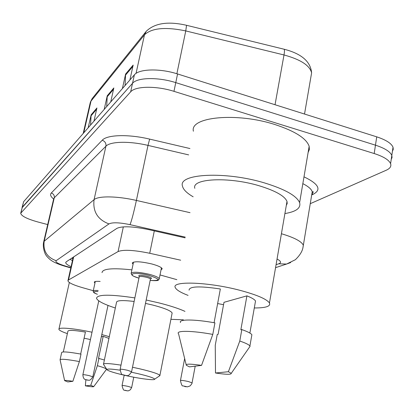 <?xml version="1.0" encoding="UTF-8"?>
<svg xmlns="http://www.w3.org/2000/svg" width="414" height="414" viewBox="0 0 414 414"><rect width="100%" height="100%" fill="white"/><g stroke="black" fill="none" stroke-linecap="round" stroke-linejoin="round"><path stroke-width="0.62" d="M133.07 264.21L132.309 263.195C133.691 261.089 140.175 261.337 151.752 263.946C158.086 265.679 161.574 267.299 162.221 268.805L161.025 269.938M94.951 283.083L94.283 282.25C94.33 281.416 96.286 281.147 100.141 281.448M180.68 260.199L149.723 253.275C133.888 250.025 123.336 249.451 118.078 251.562L68.501 279.983L67.922 280.821C68.522 282.726 73.309 284.982 82.272 287.595L93.295 290.716M47.703 224.569L37.809 221.956C27.029 218.923 21.326 216.02 20.7 213.257L130.664 91.82C135.274 86.055 156.275 85.672 173.963 91.339L374.189 153.537C383.493 156.549 388.963 159.923 390.599 163.665C391.499 166.324 390.045 168.519 386.231 170.232L310.252 203.688M20.762 213.003L22.315 207.155L132.521 83.317C137.158 77.413 158.132 76.932 175.769 82.629L375.467 145.174C384.746 148.207 390.195 151.627 391.815 155.436L392.053 157.496L391.225 159.4M185.079 237.838L148.507 229.584C132.671 226.329 122.13 225.925 116.893 228.378L66.297 261.772L65.733 262.673C65.831 263.78 67.617 265.11 71.089 266.668M72.455 260.566L70.002 259.33M21.999 207.828L132.521 83.317C137.158 77.413 158.132 76.932 175.769 82.629L375.467 145.174C384.746 148.207 390.195 151.627 391.815 155.436L390.599 163.665M22.061 207.564L23.619 201.727L134.374 74.851C139.026 68.812 159.98 68.222 177.565 73.956L376.735 136.848C385.993 139.901 391.421 143.363 393.026 147.239L393.259 149.345L392.425 151.291M88.182 127.76L91.121 114.849L96.933 107.966L93.947 121.162M122.394 88.575L125.608 74.023L133.163 65.076L129.892 79.985M104.178 109.441L107.247 95.753L113.845 87.944L110.724 101.942M106.708 106.543L107.247 95.753M125.075 85.507L125.608 74.023M90.583 125.018L91.121 114.849M101.808 334.559L109.291 336.691M90.438 339.558L84.094 338.186M80.658 354.058L85.413 332.095C74.329 330.191 68.496 329.886 67.917 331.184L63.326 351.936M67.808 381.931L64.625 380.647C64.594 380.176 67.337 380.394 72.859 381.31L67.808 381.931M60.071 359.797C60.677 358.741 67.115 359.326 79.385 361.557L80.999 354.12C68.745 351.916 62.302 351.382 61.676 352.526L60.108 359.611M72.859 381.31L79.385 361.557M101.316 336.856L103.205 336.328L108.929 338.414M103.205 336.328L98.532 358.358L104.38 360.009M67.378 333.617C61.986 331.785 59.155 330.336 58.891 329.275C58.115 326.977 74.375 328.359 92.017 332.23M90.775 385.315L93.761 386.578C93.574 386.997 90.775 386.759 85.362 385.853L90.775 385.315L97.362 365.686C103.055 367.296 106.093 368.476 106.476 369.236L106.31 369.557M85.362 385.853L85.869 379.752M98.936 358.276L97.362 365.686M131.445 372.233L137.619 373.573C148.316 376.103 153.998 377.966 154.66 379.162C155.09 380.663 139.963 378.743 125.872 375.581M132.501 367.244L139.844 368.843C151.829 371.694 158.515 373.878 159.902 375.389L159.24 376.072M172.001 313.755L172.146 313.015C170.93 310.759 164.451 308.104 152.699 305.046L145.485 303.405M146.178 300L159.017 302.913C170.118 305.729 178.77 308.549 184.975 311.375M183.345 319.805L170.91 319.318M160.016 274.937L176.85 279.657M134.126 301.47C122.534 300.057 116.665 300.367 116.515 302.391L103.547 363.973M115.33 308.006C103.671 304.186 97.399 300.931 96.514 298.24C97.352 294.318 110.134 294.209 134.861 297.909M102.041 272.64C102.413 268.722 112.36 267.796 131.89 269.856M106.936 369.624L103.469 364.336C103.453 363.073 109.296 363.337 120.992 365.138M123.341 375.006C114.062 372.807 108.639 371.079 107.06 369.821C106.393 368.688 110.714 368.807 120.029 370.173M193.157 196.8C186.735 193.069 183.164 189.467 182.439 186C178.067 173.673 225.283 170.987 264.577 182.947C284.977 189.234 296.657 195.801 299.617 202.648C301.05 208.056 296.145 211.694 284.904 213.562M193.4 131.228C189.519 116.965 236.472 112.075 275.041 124.578C295.063 131.166 306.443 138.411 309.165 146.313L309.356 149.526L308.125 152.461M188.065 295.394C180.592 292.507 176.333 289.904 175.288 287.585C171.029 280.676 208.578 281.913 240.374 290.431C257.104 294.949 266.802 299.136 269.457 302.991C270.834 306.339 265.778 307.995 254.294 307.959M223.555 304.688L217.64 303.565M194.823 188.318C191.289 178.501 228.492 176.467 259.262 185.798C275.455 190.766 284.703 195.972 287 201.427L287.187 203.507L286.317 205.385M214.085 322.729L220.346 288.982C199.683 285.903 189.26 286.291 189.079 290.147M189.452 366.871L186.3 365.262C185.472 363.761 190.554 363.797 201.546 365.376L189.452 366.871M178.372 333.591C176.043 330.372 192.406 330.615 212.791 334.403L214.928 322.879C194.596 319.127 178.232 319.116 180.514 322.542M201.546 365.376L212.791 334.403M215.497 372.998L228.399 371.725L231.255 373.324C231.405 374.691 226.153 374.582 215.497 372.998L215.254 345.281L217.236 334.517L218.095 334.346L223.99 302.318L246.91 295.865C251.79 297.79 254.662 299.508 255.521 301.019L255.205 302.805M246.91 295.865L240.855 329.777L241.823 329.58C247.505 331.567 250.858 333.286 251.883 334.724L251.603 336.313M241.823 329.58L239.778 341.038C245.486 342.973 248.861 344.619 249.906 345.975L250.087 346.29L249.083 347.729M239.778 341.038L228.399 371.725M73.661 256.913L68.501 279.983M123.336 226.867L118.078 251.562M154.308 230.893L149.723 253.275M303.995 176.835C318.614 183.868 321.74 189.648 313.367 194.166L311.711 194.927M53.623 198.984C50.627 196.598 49.856 194.601 51.305 192.986L102.248 140.217C107.014 134.7 128.387 134.012 149.645 139.109L189.933 148.538M21.011 212.599L23.619 201.727M374.189 153.537L376.735 136.848M173.963 91.339L177.565 73.956M130.664 91.82L134.374 74.851M185.218 237.113L130.027 224.652C119.434 222.468 112.411 222.22 108.965 223.912L56.149 260.691C55.057 262.046 58.188 263.853 65.547 266.109L64.465 266.109C57.737 264.096 52.956 261.922 50.12 259.588C47.993 257.715 46.653 256.282 46.099 255.293C45.173 254.532 42.487 247.681 43.573 242.356L44.184 241.243L54.265 197.799L53.603 199.144L43.687 241.869M281.422 233.734C294.287 237.579 301.589 241.419 303.322 245.259L302.903 247.815M311.721 194.885L312.234 191.806C311.468 189.167 308.337 186.45 302.841 183.64M56.149 260.691C46.953 257.337 42.963 250.858 44.184 241.243L94.066 199.657C98.227 195.765 117.281 195.993 136.392 200.438L148.005 145.402C129.189 140.905 110.238 141.412 105.922 146.209L54.265 197.799C54.565 195.449 53.577 193.845 51.305 192.986M130.027 224.652C131.605 220.75 133.727 212.682 136.392 200.438L190.031 212.677M188.665 154.893L148.005 145.402L149.645 139.109M108.965 223.912C97.642 219.622 92.674 211.538 94.066 199.657L105.922 146.209C106.258 143.322 105.037 141.329 102.248 140.217M65.547 266.109L70.866 267.656M276.071 264.696L278.741 263.801C281.587 262.73 281.023 261.136 277.054 259.024M313.367 194.166L312.177 193.995M290.659 262.585L286.56 264.054L278.741 263.801M186.455 25.275L186.554 25.295C168.172 21.083 154.743 23.075 146.261 31.273L144.465 34.828L91.002 101.099L92.539 98.097L145.775 31.873M283.89 49.178L186.554 25.295L185.757 30.915C165.44 26.719 151.674 28.023 144.465 34.828L136.051 73.402M83.757 132.832L91.002 101.099L90.123 103.169L83.204 133.468M310.95 76.699L311.613 72.848C310.583 61.526 301.423 53.654 284.128 49.235C284.609 49.778 284.568 51.688 284.004 54.964L185.757 30.915L176.871 73.744M304.523 114.047L311.613 72.848C309.791 65.469 300.59 59.507 284.004 54.964L275.036 104.737M113.555 89.258L107.102 96.876M96.653 109.208L90.982 115.899M132.853 66.478L125.452 75.213M133.753 377.201L131.673 387.473L130.394 389.75C128.801 390.728 127.9 391.09 127.698 390.837L125.763 390.593C124.764 389.315 123.781 392.746 122.047 385.563C122.446 385.346 124.495 385.625 128.195 386.412L131.662 387.525M126.254 390.568C125.116 390.35 124.966 390.361 125.809 390.593C126.953 390.806 127.098 390.8 126.254 390.568M195.201 366.162L192.086 382.738C192.277 383.157 191.604 384.218 190.078 385.926L187.423 386.852L182.941 385.874C182.176 386.386 181.348 384.616 180.447 380.549C180.892 380.171 183.485 380.482 188.22 381.485L192.06 382.852M185.658 386.526C184.261 386.272 184.049 386.283 185.011 386.572C186.409 386.826 186.621 386.811 185.658 386.526M108.002 305.413L92.834 376.761C89.729 381.91 88.461 379.721 88.254 380.212L85.46 379.607C85.486 379.374 83.23 379.804 82.872 374.748C83.271 374.52 85.331 374.799 89.046 375.591L92.824 376.812M86.759 379.974C87.928 380.192 88.063 380.171 87.157 379.923C85.988 379.705 85.853 379.721 86.759 379.974M97.968 291.518C92.71 291.389 92.508 292.315 97.368 294.292C92.741 292.424 94.563 292.879 93.611 292.362L93.181 291.233C93.202 290.53 94.868 290.297 98.18 290.535M138.938 278.161C130.048 275.02 133.95 276.034 132.066 275.181L131.135 273.473C132.413 271.605 138.493 271.884 149.376 274.327C155.338 275.936 158.624 277.416 159.245 278.767L159.152 279.227M150.158 280.433C160.937 280.873 160.518 279.186 148.905 275.382C134.11 271.455 125.095 274.192 138.938 278.141M139.389 276.645C137.536 274.994 140.051 274.86 146.939 276.241C151.477 277.577 152.606 278.456 150.334 278.886M150.401 279.243L150.437 279.067C150.184 278.529 148.864 277.934 146.473 277.292C142.126 276.319 139.694 276.205 139.187 276.945L120.143 369.262M150.282 278.834L150.836 278.663L150.437 279.067L131.616 371.601C128.174 377.464 126.953 375.053 126.446 375.627L122.544 374.644C121.778 375.162 120.971 373.397 120.122 369.35C120.562 369.003 123.005 369.309 127.465 370.261L131.595 371.694M124.614 375.348C125.98 375.596 126.156 375.576 125.142 375.281C123.781 375.032 123.605 375.053 124.614 375.348M132.309 263.195L132.402 262.73M72.854 258.776L71.617 258.264M73.149 257.472L68.005 280.444M275.558 267.667L286.56 264.054L295.348 259.723C299.793 255.448 302.339 251.35 302.986 247.432L312.234 191.806L312.632 191.739C313.662 191.599 313.424 192.236 311.928 193.648M64.465 266.109L70.804 267.951M65.821 262.269L65.733 262.673M90.314 102.31L92.089 98.661M393.026 147.239L391.815 155.436M64.61 380.575L60.097 359.869M58.964 328.97L69.34 282.503M93.761 386.578L106.491 369.309M154.66 379.162L159.964 375.586M159.902 375.389L172.146 313.015M299.617 202.648L309.165 146.313M269.457 302.991L287 201.427M186.16 364.677L178.594 333.907M249.875 333.058L255.521 301.019M231.255 373.324L250.087 346.29M249.906 345.975L251.883 334.724M122.058 385.517L124.164 375.255M180.468 380.44L184.654 358.55M93.228 291.011L95.292 281.504M82.878 374.701L98.765 300.859M161.45 267.811L159.245 278.767L158.5 280.03C157.211 279.931 160.834 281.096 150.153 280.454M139.456 276.619L139.207 276.474L139.223 276.78M131.222 273.059L133.51 262.098"/></g></svg>
